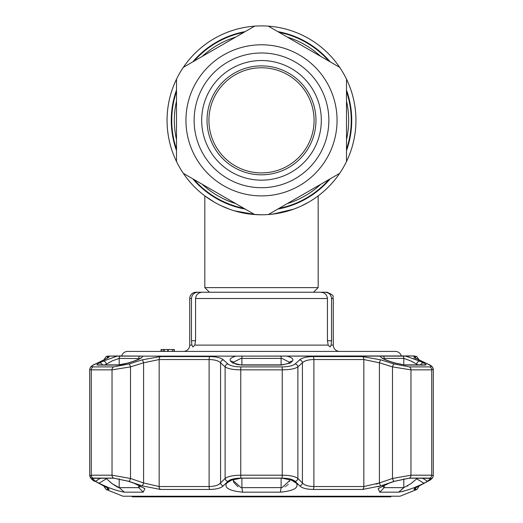 <?xml version="1.0" encoding="UTF-8"?>
<svg xmlns="http://www.w3.org/2000/svg" width="523" height="523" viewBox="0 0 523 523"><rect width="100%" height="100%" fill="white"/><g stroke="black" fill="none" stroke-linecap="round" stroke-linejoin="round"><path stroke-width="0.78" d="M183.351 67.317A94.441 94.441 0 0 1 355.941 120.342A94.441 94.441 0 0 1 346.501 161.509L346.501 79.176A94.441 94.441 0 0 1 317.03 196.733A94.441 94.441 0 0 1 317.016 196.746A94.441 94.441 0 0 1 311.342 200.564A94.441 94.441 0 0 0 317.016 196.746A94.441 94.441 0 0 0 317.03 196.733A94.441 94.441 0 0 0 261.5 25.902A94.441 94.441 0 0 0 167.059 120.342A94.441 94.441 0 0 1 254.655 26.15L183.351 67.317L254.655 26.15A94.441 94.441 0 0 1 339.649 67.317L268.345 26.15L339.649 67.317A94.441 94.441 0 0 1 346.501 79.176L346.501 161.509A94.441 94.441 0 0 1 167.059 120.342A94.441 94.441 0 0 1 176.499 79.176L176.499 161.509L176.499 79.176M222.922 206.546L227.512 208.455M253.407 214.437L261.448 214.783M268.227 214.548L269.541 214.443M290.442 210.239L292.069 209.703M296.26 208.154L294.861 208.697M290.461 210.233L284.355 211.978M277.308 213.449L269.633 214.437M265.599 214.698L261.539 214.783M253.465 214.443L251.759 214.28M238.691 211.992L238.076 211.835M229.46 209.18L223.131 206.637M293.22 209.298A94.441 94.441 0 0 1 283.564 212.168A94.441 94.441 0 0 0 293.22 209.298M272.803 214.103A94.441 94.441 0 0 1 261.5 214.783A94.441 94.441 0 0 0 272.803 214.103M255.74 214.607A94.441 94.441 0 0 1 250.21 214.11A94.441 94.441 0 0 0 255.74 214.607M244.705 213.279A94.441 94.441 0 0 1 239.449 212.175A94.441 94.441 0 0 0 244.705 213.279M209.442 292.226L204.833 287.624L204.833 195.896A94.441 94.441 0 0 1 167.059 120.342A94.441 94.441 0 0 0 204.833 195.896L214.482 202.251M261.5 174.806A54.464 54.464 0 0 1 207.036 120.342A54.464 54.464 0 0 1 261.5 65.885A54.464 54.464 0 0 1 315.964 120.342A54.464 54.464 0 0 1 261.5 174.806M261.5 67.768A52.575 52.575 0 0 0 208.925 120.342A52.575 52.575 0 0 0 261.5 172.917A52.575 52.575 0 0 0 314.075 120.342A52.575 52.575 0 0 0 261.5 67.768M208.925 120.342A52.575 52.575 0 0 1 261.5 67.768A52.575 52.575 0 0 1 314.075 120.342A52.575 52.575 0 0 1 261.5 172.917A52.575 52.575 0 0 1 208.925 120.342M176.499 101.044A87.164 87.164 0 0 0 176.499 139.648M202.283 184.305A87.164 87.164 0 0 0 235.716 203.604M287.284 203.604A87.164 87.164 0 0 0 320.717 184.305M346.501 139.648A87.164 87.164 0 0 0 346.501 101.044M320.717 56.386A87.164 87.164 0 0 0 287.284 37.081M235.716 37.081A87.164 87.164 0 0 0 202.283 56.386M204.833 287.624L318.167 287.624L318.167 195.896M221.504 205.899L229.721 209.278M234.441 210.821L255.316 214.58M272.869 214.097L293.455 209.213M301.588 205.853L308.511 202.251M183.351 173.368L254.655 214.535L183.351 173.368M268.345 214.535L339.649 173.368L268.345 214.535M227.819 62.002A67.369 67.369 0 0 1 319.841 86.661A67.369 67.369 0 0 1 295.181 178.683A67.369 67.369 0 0 1 203.159 154.03A67.369 67.369 0 0 1 227.819 62.002M231.591 68.546A59.812 59.812 0 0 1 313.297 90.433A59.812 59.812 0 0 1 291.409 172.145A59.812 59.812 0 0 1 209.703 150.251A59.812 59.812 0 0 1 231.591 68.546M128.037 363.067A3.151 0.523 72.2 0 1 128.122 362.955A3.151 0.523 72.2 0 1 128.259 362.995L117.747 365.061L97.794 365.061C96.225 364.995 96.755 364.309 99.383 362.995L103.005 361.216L117.172 356.124L107.431 356.124L121.663 355.934A6.296 6.296 0 0 1 127.71 351.41L395.29 351.41A6.296 6.296 0 0 1 401.337 355.934M183.429 351.41A6.296 6.296 0 0 0 189.725 345.115L191.902 345.115L192.889 347.004L191.902 345.115L191.47 340.708L191.47 298.522L189.725 298.522L189.725 345.115M191.47 340.708L195.556 340.708L194.811 345.115L192.889 347.004M331.098 345.115L330.111 347.004L328.189 345.115L327.444 340.708L331.53 340.708L331.098 345.115L333.275 345.115A6.296 6.296 0 0 0 339.571 351.41M189.725 298.522A6.296 6.296 0 0 1 196.02 292.226L197.942 292.226C194.053 292.56 191.895 294.658 191.47 298.522M168.203 351.41L168.203 349.521L174.303 349.521L174.303 351.41M172.361 351.41L172.361 349.521L161.385 349.521L161.385 351.41M173.976 349.521L173.976 351.41M195.556 340.708L195.556 298.522C196.099 294.56 198.4 292.462 202.466 292.226L320.534 292.226C324.593 292.462 326.901 294.56 327.444 298.522L327.444 340.708M331.53 298.522C331.111 294.658 328.954 292.56 325.058 292.226L326.98 292.226C336.91 296.476 331.49 296.574 333.275 298.522L331.53 298.522L331.53 340.708M317.245 292.226L325.058 292.226L313.558 292.226L318.167 287.624M197.942 292.226L205.755 292.226M167.765 349.521L167.765 351.41M164.392 349.521L164.392 351.41M163.163 349.521L163.163 351.41M161.064 349.521L161.064 351.41M109.582 356.124L286.964 356.124C292.167 357.582 293.959 359.275 292.318 361.216L290.37 362.995L281.452 365.061L241.548 365.061L232.63 362.995A3.151 2.818 -47.2 0 1 234.945 363.642L233.003 361.857A3.151 2.824 -47.5 0 0 230.682 361.216C229.041 359.281 230.826 357.582 236.036 356.124L414.497 355.934L405.828 356.124L419.995 361.216L423.617 362.995C426.245 364.309 426.775 365.002 425.206 365.061L405.253 365.061L394.741 362.995L389.171 361.216C383.398 359.281 380.463 357.582 380.365 356.124L405.828 356.124M382.718 485.789L382.659 486.318L384.202 487.652L403.808 487.652L398.65 492.163L379.757 492.163L378.129 488.626L388.962 483.232L394.538 481.297L409.254 478.185L430.802 478.342L427.559 481.297L423.944 483.232C414.51 487.907 406.083 490.881 398.65 492.163L403.462 491.274M406.914 490.228L410.673 488.927M103.325 485.56A3.151 2.288 -62.6 0 0 103.626 485.756A3.151 2.288 -62.6 0 0 103.953 485.887C108.215 488.149 109.797 489.338 108.706 489.456L106.077 489.456L122.983 496.222L400.017 496.222L416.923 489.456L414.294 489.456C413.209 489.332 414.791 488.142 419.047 485.887L427.572 481.389C431.436 479.31 432.214 478.225 429.906 478.127L409.378 478.127L393.924 481.389L380.881 485.86M297.326 484.592L296.894 483.71M378.011 486.776L380.803 485.887L362.563 489.456L313.231 489.456C306.615 489.332 302.117 488.142 299.744 485.887L295.149 481.389C292.834 479.31 288.461 478.225 282.021 478.127L240.979 478.127C234.52 478.231 230.146 479.316 227.851 481.389L223.256 485.887C220.856 488.149 216.359 489.338 209.769 489.456L160.437 489.456L142.197 485.887L129.076 481.389L113.622 478.127L93.094 478.127C90.793 478.231 91.571 479.316 95.428 481.389L103.953 485.887M228.479 481.297L229.342 480.611L240.992 478.185L282.008 478.185L293.658 480.611L296.482 483.232C298.862 487.907 293.501 490.881 280.393 492.163L242.607 492.163C229.492 490.881 224.132 487.907 226.518 483.232L230.905 479.8M295.129 363.923A3.151 2.824 47.6 0 1 297.881 366.885C295.103 368.78 289.892 369.768 282.243 369.853L240.757 369.853C233.134 369.774 227.917 368.78 225.119 366.885A3.151 2.824 -47.6 0 1 227.871 363.923C230.205 365.819 234.579 366.813 240.985 366.898L282.015 366.898C288.448 366.806 292.821 365.812 295.129 363.923L299.718 359.831C302.144 357.771 306.635 356.686 313.199 356.581L362.498 356.581L380.737 359.831L393.852 363.923L409.306 366.898L429.821 366.898C432.129 366.806 431.351 365.812 427.481 363.923L418.956 359.831C414.687 357.771 413.105 356.686 414.203 356.581L416.831 356.581L415.569 356.124M413.837 356.81L414.543 357.457M414.595 357.497L419.269 359.948A3.151 2.308 -64.7 0 1 419.557 360.118M415.909 359.458L413.399 358.51M233.742 478.924L233.382 480.644L240.933 487.599L241.894 487.652L282.067 487.599L289.618 480.644L289.258 478.924M289.526 362.289L282.067 358.432L281.106 358.399L240.933 358.432L233.533 362.138M100.527 478.185L95.441 481.297L92.205 478.349L113.746 478.185L128.462 481.297L134.038 483.232L144.871 488.626L143.243 492.163L124.35 492.163C116.917 490.881 108.483 487.907 99.056 483.232L106.437 478.722L112.223 483.736L119.192 487.652L138.798 487.652L140.341 486.318L140.282 485.789M139.857 358.575L119.192 358.399L112.223 360.903L105.012 364.871M403.808 478.8L403.808 487.652L410.777 483.736L417.576 478.185M417.988 364.871L410.777 360.903L403.808 358.399L384.202 358.399L384.202 359.157M227.851 481.389A3.151 2.798 44.9 0 1 225.119 478.467L225.119 366.885L220.575 362.792C218.581 360.746 214.763 359.661 209.108 359.543L159.155 359.543L143.59 362.792L130.508 366.885L112.027 369.853L91.283 369.853L89.708 369.415L89.708 475.682L91.283 475.198L112.027 475.198L130.508 478.467L143.59 482.964L159.155 486.534L209.108 486.534C214.763 486.397 218.581 485.207 220.575 482.964L225.119 478.467C227.878 476.388 233.088 475.296 240.757 475.198L282.243 475.198C289.886 475.296 295.103 476.381 297.881 478.467L302.425 482.964C304.393 485.2 308.217 486.39 313.892 486.534L363.845 486.534L379.41 482.964L376.129 484.161M238.017 486.776L233.67 482.291M233.467 481.565L233.395 481.062M289.618 480.859L289.565 481.376M288.245 484.233L287.637 484.926M286.918 485.573L286.218 486.083M285.323 486.606L284.983 486.776M103.443 360.118A3.151 2.308 64.7 0 1 103.731 359.948A3.151 2.308 64.7 0 1 104.044 359.831L95.519 363.923C91.649 365.819 90.865 366.813 93.179 366.898L113.694 366.898L129.148 363.923L142.263 359.831L160.502 356.581L209.801 356.581C216.391 356.693 220.883 357.778 223.282 359.831L227.871 363.923M107.64 357.876L107.038 358.248A3.151 3.092 -90 0 1 108.797 356.581C109.889 356.693 108.307 357.778 104.044 359.831M94.813 364.27A3.151 2.301 64.1 0 1 95.16 364.047A3.151 2.301 64.1 0 1 95.519 363.923M129.076 481.389A3.151 0.516 109.2 0 0 130.508 478.467L130.508 366.885A3.151 0.523 -107.6 0 0 129.148 363.923M142.197 485.887A3.151 0.516 108.7 0 0 143.59 482.964L143.59 362.792A3.151 0.523 -107.1 0 0 142.263 359.831M222.125 486.776L223.256 485.887A3.151 2.805 45.7 0 1 220.575 482.964L220.575 362.792A3.151 2.831 -48.4 0 1 223.282 359.831M313.199 356.581A3.151 1.046 90 0 1 313.892 359.543C308.263 359.661 304.438 360.739 302.425 362.792L297.881 366.885L297.881 478.467A3.151 2.798 135.1 0 1 295.149 481.389M220.451 483.095L218.836 484.376M393.924 481.389A3.151 0.516 -109.2 0 1 392.492 478.467L410.973 475.198L431.717 475.198L433.292 475.682L433.292 369.415L431.717 369.853L410.973 369.853L392.492 366.885L379.41 362.792L363.845 359.543L313.892 359.543L313.892 486.534A3.151 1.046 90 0 1 313.231 489.456M380.737 359.831A3.151 0.523 107.1 0 0 379.41 362.792L379.41 482.964L392.492 478.467L392.492 366.885A3.151 0.523 107.6 0 1 393.852 363.923M427.481 363.923A3.151 2.301 -64.1 0 1 427.84 364.047L427.84 364.047A3.151 2.301 -64.1 0 1 428.187 364.27M418.956 359.831A3.151 2.308 -64.7 0 1 419.269 359.948L427.84 364.047C431.279 365.289 433.103 367.081 433.292 369.415L433.292 475.682C432.952 477.911 431.168 479.761 427.945 481.245L427.945 481.245A3.151 2.282 61.9 0 0 428.304 480.99M427.559 481.297L422.473 478.185M416.563 478.185L416.563 478.722L423.944 483.232M420.577 364.871A3.151 2.301 -63.8 0 1 423.617 362.995M416.563 364.871L416.563 364.178A3.151 2.301 -64 0 1 419.995 361.216M394.741 362.995A3.151 0.523 -72.2 0 1 394.878 362.955L389.308 361.177A3.151 0.523 -72.3 0 0 389.171 361.216M413.327 481.709L411.647 483.069M410.758 483.755L410.209 484.161M407.907 485.756L407.319 486.129M411.346 361.184L415.484 363.472M105.424 478.185L106.437 478.722L106.437 478.185M99.056 483.232L95.441 481.297M97.794 365.061A3.151 2.883 -90 0 1 98.782 364.871L118.616 364.871C119.852 365.054 123.023 364.413 128.122 362.955L133.692 361.177A3.151 0.523 72.3 0 1 133.829 361.216L128.259 362.995M99.383 362.995A3.151 2.301 63.8 0 1 102.423 364.871M103.005 361.216A3.151 2.301 64 0 1 106.437 364.178L106.437 364.871M118.904 355.954L142.635 356.124C142.544 357.582 139.608 359.275 133.829 361.216M232.63 362.995L230.682 361.216M241.548 365.061A3.151 0.353 -90 0 1 241.672 364.871L281.328 364.871L288.055 363.642L289.997 361.857A3.151 2.824 47.5 0 1 292.318 361.216M294.521 481.297L292.096 479.8M289.167 478.722L296.482 483.232M233.833 478.722L226.518 483.232M288.055 363.642L288.055 363.642A3.151 2.818 47.2 0 1 290.37 362.995M299.718 359.831A3.151 2.831 48.4 0 1 302.425 362.792L302.425 482.964A3.151 2.805 134.3 0 1 299.744 485.887M380.803 485.887A3.151 0.516 -108.7 0 1 379.41 482.964M94.696 480.99A3.151 2.282 -61.9 0 0 95.055 481.245L95.055 481.245A3.151 2.282 -61.9 0 0 95.428 481.389M108.333 488.469L95.055 481.245C93.48 481.304 91.695 479.454 89.708 475.682L90.538 478.009M106.96 487.645A3.151 3.092 90 0 0 108.706 489.456L109.072 489.214M419.047 485.887A3.151 2.288 62.6 0 0 419.374 485.756A3.151 2.288 62.6 0 0 419.675 485.56M427.572 481.389A3.151 2.282 61.9 0 0 427.945 481.245L415.471 487.913M118.584 487.554L116.106 486.383M114.923 485.645L114.243 485.187M112.785 484.161L112.308 483.801M110.647 482.507L110.216 482.154M107.084 363.747L110.144 361.962M119.192 364.858L119.192 358.399A3.151 2.903 -90 0 1 120.283 355.934L119.741 355.941M391.596 496.222L390.511 496.85L132.489 496.85L131.404 496.222M346.501 91.545A89.747 89.747 0 0 1 346.501 149.14M328.941 179.552A89.747 89.747 0 0 1 279.06 208.35M243.94 208.35A89.747 89.747 0 0 1 194.059 179.552M176.499 149.14A89.747 89.747 0 0 1 176.499 91.545M346.501 90.08A90.224 90.224 0 0 1 346.501 150.604M330.209 178.82A90.224 90.224 0 0 1 277.791 209.082M245.209 209.082A90.224 90.224 0 0 1 192.791 178.82M176.499 150.604A90.224 90.224 0 0 1 176.499 90.08M194.059 61.132A89.747 89.747 0 0 1 243.94 32.334M279.06 32.334A89.747 89.747 0 0 1 328.941 61.132M192.791 61.864A90.224 90.224 0 0 1 245.209 31.602M277.791 31.602A90.224 90.224 0 0 1 330.209 61.864M223.726 54.915A75.554 75.554 0 0 0 196.066 158.123A75.554 75.554 0 0 0 299.274 185.776A75.554 75.554 0 0 0 326.934 82.569A75.554 75.554 0 0 0 223.726 54.915M346.501 161.509A94.441 94.441 0 0 1 339.649 173.368M194.811 345.115L328.189 345.115M327.444 298.522L195.556 298.522M380.365 356.124L286.964 356.124M240.985 366.898A3.151 0.353 90 0 0 240.757 369.853L240.757 475.198A3.151 0.353 90 0 0 240.979 478.127M234.945 363.642L234.945 363.642C236.206 364.426 238.449 364.838 241.672 364.871A3.151 0.353 -90 0 1 241.789 365.061M242.044 355.934A3.151 0.399 -90 0 0 241.894 358.399L241.894 364.871M241.894 478.185L241.894 487.652L242.607 492.163M119.192 478.8L119.192 487.652L124.35 492.163M107.431 356.124L106.169 356.581L108.797 356.581M104.567 359.543L104.097 359.543L106.169 356.581M93.094 478.127A3.151 2.883 90 0 1 91.283 475.198L91.283 369.853A3.151 2.883 -90 0 1 93.179 366.898M113.622 478.127A3.151 2.537 90 0 1 112.027 475.198L112.027 369.853A3.151 2.537 -90 0 1 113.694 366.898M160.437 489.456A3.151 2.046 90 0 1 159.155 486.534L159.155 359.543A3.151 2.046 -90 0 1 160.502 356.581M209.769 489.456A3.151 1.046 90 0 1 209.108 486.534L209.108 359.543A3.151 1.046 -90 0 1 209.801 356.581M282.021 478.127A3.151 0.353 90 0 0 282.243 475.198L282.243 369.853A3.151 0.353 90 0 0 282.015 366.898M106.077 489.456L104.097 486.534L105.077 486.534M417.923 486.534L418.903 486.534L418.903 486.004M418.903 359.772L418.433 359.543M429.906 478.127A3.151 2.883 -90 0 0 431.717 475.198L431.717 369.853A3.151 2.883 90 0 0 429.821 366.898M409.306 366.898A3.151 2.537 90 0 1 410.973 369.853L410.973 475.198A3.151 2.537 -90 0 1 409.378 478.127M362.498 356.581A3.151 2.046 90 0 1 363.845 359.543L363.845 486.534A3.151 2.046 90 0 1 362.563 489.456M414.203 356.581A3.151 3.092 90 0 1 415.962 358.248M384.202 485.096L384.202 487.652L379.757 492.163M405.253 365.061A3.151 2.537 -90 0 0 404.384 364.871L424.218 364.871A3.151 2.883 90 0 1 425.206 365.061M404.384 364.871L394.878 362.955M403.808 364.858L403.808 358.399A3.151 2.903 -90 0 0 402.717 355.934M384.202 358.399A3.151 2.504 -90 0 0 383.261 355.934M143.243 492.163L138.798 487.652L138.798 485.096M118.616 364.871A3.151 2.537 90 0 0 117.747 365.061M138.798 359.157L138.798 358.399A3.151 2.504 -90 0 1 139.739 355.934M281.106 364.871L281.106 358.399A3.151 0.399 -90 0 0 280.956 355.934M281.106 478.185L281.106 487.652L280.393 492.163M236.036 356.124L142.635 356.124M414.294 489.456A3.151 3.092 -90 0 0 416.04 487.645M333.275 298.522L333.275 345.115M107.64 357.974L92.558 365.453M91.532 366.159L90.518 367.139M103.848 359.889L104.097 359.543M95.16 364.047C91.924 365.348 90.106 367.133 89.708 369.415L89.708 369.415M104.097 486.534L103.632 485.762M418.903 359.543L416.831 356.581M430.298 365.361L431.383 366.087M432.482 367.146L433.292 369.415M382.516 358.425L382.254 357.935C382.561 358.445 384.915 359.523 389.308 361.177M140.484 358.425L140.746 357.935C140.988 358.203 138.634 359.288 133.692 361.177M92.493 479.735L91.414 478.918M432.475 477.996L431.508 478.99M430.436 479.781L428.043 481.193M418.903 486.534L416.923 489.456"/></g></svg>
